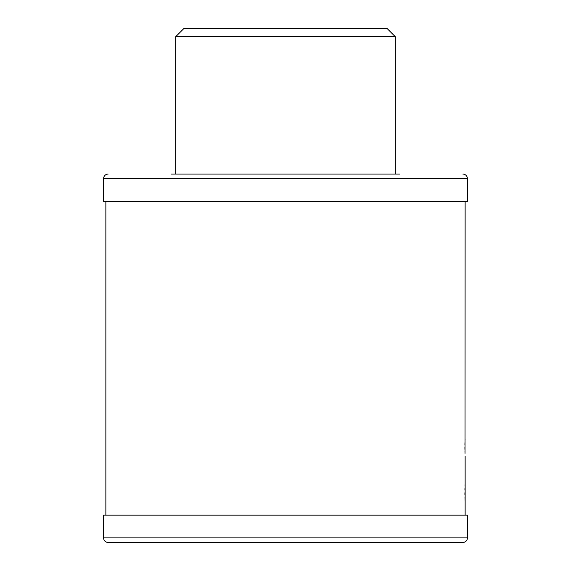 <?xml version="1.0" encoding="UTF-8"?>
<svg xmlns="http://www.w3.org/2000/svg" width="571" height="571" viewBox="0 0 571 571"><rect width="100%" height="100%" fill="white"/><g stroke="black" fill="none" stroke-linecap="round" stroke-linejoin="round"><path stroke-width="0.86" d="M395.332 174.076L395.332 36.737L387.145 28.55L183.855 28.55L175.668 36.737L175.668 174.076M395.332 36.737L175.668 36.737M399.878 174.076L171.122 174.076M467.413 178.63L103.587 178.63L103.587 201.363L467.413 201.363L467.413 178.63A4.547 4.547 0 0 0 462.867 174.076M103.587 178.63A4.547 4.547 0 0 1 108.133 174.076M464.908 447.286L464.922 449.377M464.965 451.511L465.022 453.303M465.022 453.338L465.137 201.363M105.863 201.363L105.863 515.163M465.079 439.135L465.022 440.569M464.958 442.653L464.922 444.638M465.137 456.043L465.137 515.163M465.079 484.608L465.022 486.042M464.958 488.134L464.922 490.118M464.908 492.759L464.922 494.857M464.965 496.991L465.022 498.783M465.022 498.818L465.137 501.516M103.587 515.163L467.413 515.163L467.413 537.903L103.587 537.903L103.587 515.163M462.867 542.45L108.133 542.45L462.867 542.45A4.547 4.547 0 0 0 467.413 537.903M108.133 542.45A4.547 4.547 0 0 1 103.587 537.903"/></g></svg>
